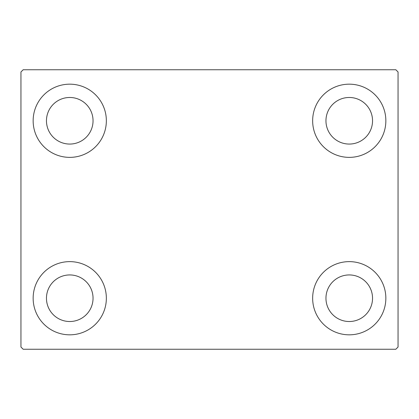 <?xml version="1.0" encoding="UTF-8"?>
<svg xmlns="http://www.w3.org/2000/svg" width="419" height="419" viewBox="0 0 419 419"><rect width="100%" height="100%" fill="white"/><g stroke="black" fill="none" stroke-linecap="round" stroke-linejoin="round"><path stroke-width="0.63" d="M33.148 298.228A36.6 36.6 0 0 1 69.753 261.629A36.6 36.6 0 0 1 106.353 298.228A36.6 36.6 0 0 1 69.753 334.828A36.6 36.6 0 0 1 33.148 298.228M312.647 120.772A36.6 36.6 0 0 1 349.247 84.172A36.6 36.6 0 0 1 385.852 120.772A36.6 36.6 0 0 1 349.247 157.371A36.6 36.6 0 0 1 312.647 120.772M312.647 298.228A36.6 36.6 0 0 1 349.247 261.629A36.6 36.6 0 0 1 385.852 298.228A36.6 36.6 0 0 1 349.247 334.828A36.6 36.6 0 0 1 312.647 298.228M33.148 120.772A36.6 36.6 0 0 1 69.753 84.172A36.6 36.6 0 0 1 106.353 120.772A36.6 36.6 0 0 1 69.753 157.371A36.6 36.6 0 0 1 33.148 120.772M46.462 120.772A23.291 23.291 0 0 1 69.753 97.48A23.291 23.291 0 0 1 93.044 120.772A23.291 23.291 0 0 1 69.753 144.063A23.291 23.291 0 0 1 46.462 120.772M325.956 298.228A23.291 23.291 0 0 1 349.247 274.937A23.291 23.291 0 0 1 372.538 298.228A23.291 23.291 0 0 1 349.247 321.52A23.291 23.291 0 0 1 325.956 298.228M325.956 120.772A23.291 23.291 0 0 1 349.247 97.48A23.291 23.291 0 0 1 372.538 120.772A23.291 23.291 0 0 1 349.247 144.063A23.291 23.291 0 0 1 325.956 120.772M46.462 298.228A23.291 23.291 0 0 1 69.753 274.937A23.291 23.291 0 0 1 93.044 298.228A23.291 23.291 0 0 1 69.753 321.52A23.291 23.291 0 0 1 46.462 298.228M395.829 69.753L23.171 69.753L20.95 71.968L20.95 347.032L23.171 349.247L395.829 349.247L398.05 347.032L398.05 71.968L395.829 69.753"/></g></svg>
